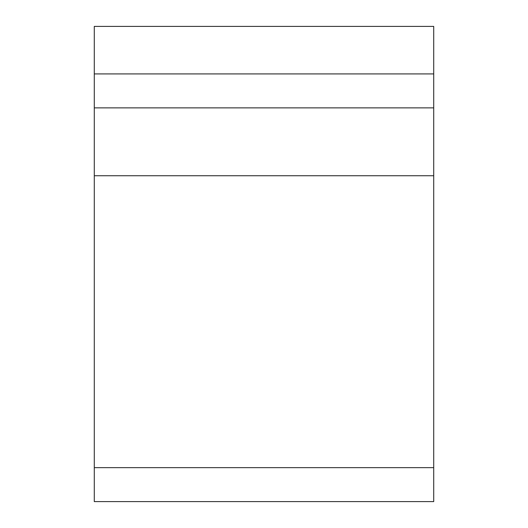<?xml version="1.0" encoding="UTF-8"?>
<svg xmlns="http://www.w3.org/2000/svg" width="528" height="528" viewBox="0 0 528 528"><rect width="100%" height="100%" fill="white"/><g stroke="black" fill="none" stroke-linecap="round" stroke-linejoin="round"><path stroke-width="0.79" d="M94.288 73.92L94.288 26.4L433.712 26.4L433.712 107.864L94.288 107.864L94.288 73.92L433.712 73.92M94.288 467.656L433.712 467.656L433.712 501.6L94.288 501.6L94.288 107.864M433.712 467.656L433.712 107.864M94.288 175.751L433.712 175.751"/></g></svg>
